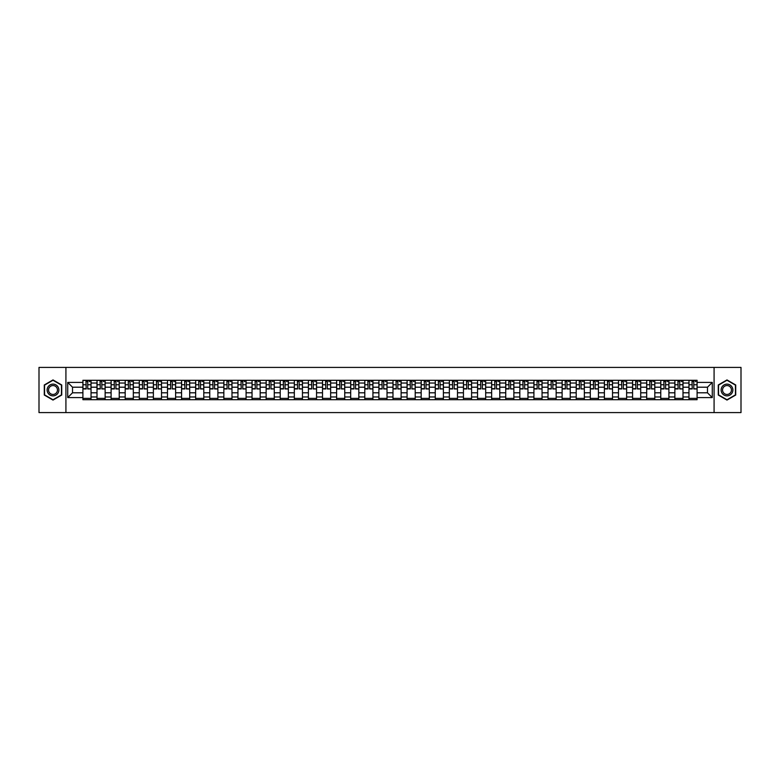 <?xml version="1.0" encoding="UTF-8"?>
<svg xmlns="http://www.w3.org/2000/svg" width="780" height="780" viewBox="0 0 780 780"><rect width="100%" height="100%" fill="white"/><g stroke="black" fill="none" stroke-linecap="round" stroke-linejoin="round"><path stroke-width="1.17" d="M714.08 412.591L741 412.591L741 367.409L39 367.409L39 412.591L714.08 412.591L714.08 367.409M97.003 399.711L97.003 383.038L91.036 383.038L91.036 399.711M91.036 383.038L91.036 380.289M97.003 383.038L97.003 380.289M105.134 380.289L105.134 399.711M111.101 399.711L111.101 380.289M119.233 380.289L119.233 399.711M125.19 399.711L125.19 380.289M133.322 380.289L133.322 399.711M139.288 399.711L139.288 380.289M147.42 380.289L147.42 399.711M153.377 399.711L153.377 380.289M161.509 380.289L161.509 399.711M167.476 399.711L167.476 380.289M175.607 380.289L175.607 399.711M181.564 399.711L181.564 380.289M189.696 380.289L189.696 399.711M195.663 399.711L195.663 380.289M203.794 380.289L203.794 399.711M209.761 399.711L209.761 380.289M217.883 380.289L217.883 399.711M223.85 399.711L223.85 380.289M231.982 380.289L231.982 399.711M237.949 399.711L237.949 380.289M246.08 380.289L246.08 399.711M252.037 399.711L252.037 380.289M260.169 380.289L260.169 399.711M266.136 399.711L266.136 380.289M274.267 380.289L274.267 399.711M280.225 399.711L280.225 380.289M288.356 380.289L288.356 399.711M294.323 399.711L294.323 380.289M302.455 380.289L302.455 399.711M308.412 399.711L308.412 380.289M316.543 380.289L316.543 399.711M322.51 399.711L322.51 380.289M330.642 380.289L330.642 399.711M336.609 399.711L336.609 380.289M344.74 380.289L344.74 399.711M350.698 399.711L350.698 380.289M358.829 380.289L358.829 399.711M364.796 399.711L364.796 380.289M372.928 380.289L372.928 399.711M378.885 399.711L378.885 380.289M387.017 380.289L387.017 399.711M392.983 399.711L392.983 380.289M401.115 380.289L401.115 399.711M407.072 399.711L407.072 380.289M415.204 380.289L415.204 399.711M421.171 399.711L421.171 380.289M429.302 380.289L429.302 399.711M435.26 399.711L435.26 380.289M443.391 380.289L443.391 399.711M449.358 399.711L449.358 380.289M457.49 380.289L457.49 399.711M463.456 399.711L463.456 380.289M471.588 380.289L471.588 399.711M477.545 399.711L477.545 380.289M485.677 380.289L485.677 399.711M491.644 399.711L491.644 380.289M499.775 380.289L499.775 399.711M505.733 399.711L505.733 380.289M513.864 380.289L513.864 399.711M519.831 399.711L519.831 380.289M527.962 380.289L527.962 399.711M533.92 399.711L533.92 380.289M542.051 380.289L542.051 399.711M548.018 399.711L548.018 380.289M556.15 380.289L556.15 399.711M562.117 399.711L562.117 380.289M570.239 380.289L570.239 399.711M576.206 399.711L576.206 380.289M584.337 380.289L584.337 399.711M590.304 399.711L590.304 380.289M598.435 380.289L598.435 399.711M604.393 399.711L604.393 380.289M612.524 380.289L612.524 399.711M618.491 399.711L618.491 380.289M626.623 380.289L626.623 399.711M632.58 399.711L632.58 380.289M640.712 380.289L640.712 399.711M646.678 399.711L646.678 380.289M654.81 380.289L654.81 399.711M660.767 399.711L660.767 380.289M668.899 380.289L668.899 399.711M674.866 399.711L674.866 380.289M682.997 380.289L682.997 399.711M688.964 399.711L688.964 380.289M688.964 392.798L682.997 392.798M674.866 392.798L668.899 392.798M660.767 392.798L654.81 392.798M646.678 392.798L640.712 392.798M632.58 392.798L626.623 392.798M618.491 392.798L612.524 392.798M604.393 392.798L598.435 392.798M590.304 392.798L584.337 392.798M576.206 392.798L570.239 392.798M562.117 392.798L556.15 392.798M548.018 392.798L542.051 392.798M533.92 392.798L527.962 392.798M519.831 392.798L513.864 392.798M505.733 392.798L499.775 392.798M491.644 392.798L485.677 392.798M477.545 392.798L471.588 392.798M463.456 392.798L457.49 392.798M449.358 392.798L443.391 392.798M435.26 392.798L429.302 392.798M421.171 392.798L415.204 392.798M407.072 392.798L401.115 392.798M392.983 392.798L387.017 392.798M378.885 392.798L372.928 392.798M364.796 392.798L358.829 392.798M350.698 392.798L344.74 392.798M336.609 392.798L330.642 392.798M322.51 392.798L316.543 392.798M308.412 392.798L302.455 392.798M294.323 392.798L288.356 392.798M280.225 392.798L274.267 392.798M266.136 392.798L260.169 392.798M252.037 392.798L246.08 392.798M237.949 392.798L231.982 392.798M223.85 392.798L217.883 392.798M209.761 392.798L203.794 392.798M195.663 392.798L189.696 392.798M181.564 392.798L175.607 392.798M167.476 392.798L161.509 392.798M153.377 392.798L147.42 392.798M139.288 392.798L133.322 392.798M125.19 392.798L119.233 392.798M111.101 392.798L105.134 392.798M97.003 392.798L91.036 392.798M688.964 387.202L682.997 387.202M674.866 387.202L668.899 387.202M660.767 387.202L654.81 387.202M646.678 387.202L640.712 387.202M632.58 387.202L626.623 387.202M618.491 387.202L612.524 387.202M604.393 387.202L598.435 387.202M590.304 387.202L584.337 387.202M576.206 387.202L570.239 387.202M562.117 387.202L556.15 387.202M548.018 387.202L542.051 387.202M533.92 387.202L527.962 387.202M519.831 387.202L513.864 387.202M505.733 387.202L499.775 387.202M491.644 387.202L485.677 387.202M477.545 387.202L471.588 387.202M463.456 387.202L457.49 387.202M449.358 387.202L443.391 387.202M435.26 387.202L429.302 387.202M421.171 387.202L415.204 387.202M407.072 387.202L401.115 387.202M392.983 387.202L387.017 387.202M378.885 387.202L372.928 387.202M364.796 387.202L358.829 387.202M350.698 387.202L344.74 387.202M336.609 387.202L330.642 387.202M322.51 387.202L316.543 387.202M308.412 387.202L302.455 387.202M294.323 387.202L288.356 387.202M280.225 387.202L274.267 387.202M266.136 387.202L260.169 387.202M252.037 387.202L246.08 387.202M237.949 387.202L231.982 387.202M223.85 387.202L217.883 387.202M209.761 387.202L203.794 387.202M195.663 387.202L189.696 387.202M181.564 387.202L175.607 387.202M167.476 387.202L161.509 387.202M153.377 387.202L147.42 387.202M139.288 387.202L133.322 387.202M125.19 387.202L119.233 387.202M111.101 387.202L105.134 387.202M97.003 387.202L91.036 387.202M72.52 392.798L82.904 392.798L82.904 387.202L72.52 387.202L72.52 392.798L67.733 397.585L67.733 382.415L82.904 382.415L82.904 387.202M697.096 387.202L697.096 392.798L707.48 392.798L707.48 387.202L697.096 387.202L697.096 380.289L82.904 380.289L82.904 382.415M697.096 382.415L712.267 382.415L712.267 397.585L697.096 397.585L697.096 392.798M82.904 392.798L82.904 399.711L697.096 399.711L697.096 397.585M82.904 397.585L67.733 397.585M65.92 412.591L65.92 367.409M61.727 384.969L53.001 379.928L44.285 384.969L44.285 395.031L53.001 400.072L61.727 395.031L61.727 384.969M735.716 384.969L726.999 379.928L718.273 384.969L718.273 395.031L726.999 400.072L735.716 395.031L735.716 384.969M91.036 398.356L82.904 398.356M86.21 381.644L87.74 381.644M105.134 398.356L97.003 398.356M100.298 381.644L101.839 381.644M119.233 398.356L111.101 398.356M114.397 381.644L115.928 381.644M133.322 398.356L125.19 398.356M128.486 381.644L130.026 381.644M147.42 398.356L139.288 398.356M142.584 381.644L144.115 381.644M161.509 398.356L153.377 398.356M156.673 381.644L158.213 381.644M175.607 398.356L167.476 398.356M170.771 381.644L172.312 381.644M189.696 398.356L181.564 398.356M184.87 381.644L186.4 381.644M203.794 398.356L195.663 398.356M198.958 381.644L200.499 381.644M217.883 398.356L209.761 398.356M213.057 381.644L214.588 381.644M231.982 398.356L223.85 398.356M227.146 381.644L228.686 381.644M246.08 398.356L237.949 398.356M241.244 381.644L242.775 381.644M260.169 398.356L252.037 398.356M255.333 381.644L256.873 381.644M274.267 398.356L266.136 398.356M269.431 381.644L270.972 381.644M288.356 398.356L280.225 398.356M283.53 381.644L285.061 381.644M302.455 398.356L294.323 398.356M297.619 381.644L299.159 381.644M316.543 398.356L308.412 398.356M311.717 381.644L313.248 381.644M330.642 398.356L322.51 398.356M325.806 381.644L327.346 381.644M344.74 398.356L336.609 398.356M339.904 381.644L341.435 381.644M358.829 398.356L350.698 398.356M353.993 381.644L355.534 381.644M372.928 398.356L364.796 398.356M368.092 381.644L369.623 381.644M387.017 398.356L378.885 398.356M382.18 381.644L383.721 381.644M401.115 398.356L392.983 398.356M396.279 381.644L397.819 381.644M415.204 398.356L407.072 398.356M410.377 381.644L411.908 381.644M429.302 398.356L421.171 398.356M424.466 381.644L426.007 381.644M443.391 398.356L435.26 398.356M438.565 381.644L440.095 381.644M457.49 398.356L449.358 398.356M452.654 381.644L454.194 381.644M471.588 398.356L463.456 398.356M466.752 381.644L468.283 381.644M485.677 398.356L477.545 398.356M480.841 381.644L482.381 381.644M499.775 398.356L491.644 398.356M494.939 381.644L496.47 381.644M513.864 398.356L505.733 398.356M509.028 381.644L510.568 381.644M527.962 398.356L519.831 398.356M523.126 381.644L524.667 381.644M542.051 398.356L533.92 398.356M537.225 381.644L538.756 381.644M556.15 398.356L548.018 398.356M551.314 381.644L552.854 381.644M570.239 398.356L562.117 398.356M565.412 381.644L566.943 381.644M584.337 398.356L576.206 398.356M579.501 381.644L581.042 381.644M598.435 398.356L590.304 398.356M593.6 381.644L595.13 381.644M612.524 398.356L604.393 398.356M607.688 381.644L609.229 381.644M626.623 398.356L618.491 398.356M621.787 381.644L623.327 381.644M640.712 398.356L632.58 398.356M635.885 381.644L637.416 381.644M654.81 398.356L646.678 398.356M649.974 381.644L651.514 381.644M668.899 398.356L660.767 398.356M664.072 381.644L665.603 381.644M682.997 398.356L674.866 398.356M678.161 381.644L679.702 381.644M697.096 398.356L688.964 398.356M692.26 381.644L693.791 381.644M67.733 382.415L72.52 387.202M707.48 392.798L712.267 397.585M707.48 387.202L712.267 382.415M87.74 388.654L90.997 388.957L87.74 388.957L87.74 380.377L90.997 380.377L89.183 380.377M90.997 388.654L90.997 380.377M86.21 381.556L87.74 381.556M89.183 381.556L89.817 381.556M84.757 380.377L82.953 380.377L82.953 388.957L86.21 388.957L85.936 380.377M82.953 380.377L88.013 380.377M101.839 388.654L105.085 388.957L101.839 388.957L101.839 380.377L105.085 380.377L103.282 380.377M105.085 388.654L105.085 380.377M100.298 381.556L101.839 381.556M103.282 381.556L103.915 381.556M102.112 380.377L97.052 380.377L97.052 388.957L100.298 388.957L100.025 380.377M115.928 388.654L119.184 388.957L115.928 388.957L115.928 380.377L119.184 380.377L117.38 380.377M119.184 388.654L119.184 380.377M114.397 381.556L115.928 381.556M117.38 381.556L118.004 381.556M116.201 380.377L111.14 380.377L111.14 388.957L114.397 388.957L114.124 380.377M47.921 392.935A5.869 5.869 0 0 0 55.936 395.09A5.869 5.869 0 0 0 58.09 387.065A5.869 5.869 0 0 0 50.066 384.91A5.869 5.869 0 0 0 47.921 392.935M49.15 392.223A4.446 4.446 0 0 0 55.224 393.851A4.446 4.446 0 0 0 56.852 387.777A4.446 4.446 0 0 0 50.778 386.149A4.446 4.446 0 0 0 49.15 392.223M53.001 380.25L61.454 385.125L61.454 394.875L53.001 399.75L44.558 394.875L44.558 385.125L53.001 380.25M721.909 392.935A5.869 5.869 0 0 0 729.934 395.09A5.869 5.869 0 0 0 732.079 387.065A5.869 5.869 0 0 0 724.064 384.91A5.869 5.869 0 0 0 721.909 392.935M723.148 392.223A4.446 4.446 0 0 0 729.222 393.851A4.446 4.446 0 0 0 730.85 387.777A4.446 4.446 0 0 0 724.776 386.149A4.446 4.446 0 0 0 723.148 392.223M726.999 380.25L735.442 385.125L735.442 394.875L726.999 399.75L718.546 394.875L718.546 385.125L726.999 380.25M130.026 388.654L133.273 388.957L130.026 388.957L130.026 380.377L133.273 380.377L131.469 380.377M133.273 388.654L133.273 380.377M128.486 381.556L130.026 381.556M131.469 381.556L132.103 381.556M127.043 380.377L125.239 380.377L125.239 388.957L128.486 388.957L128.222 380.377M125.239 380.377L130.299 380.377M144.115 388.654L147.371 388.957L144.115 388.957L144.115 380.377L147.371 380.377L145.567 380.377M147.371 388.654L147.371 380.377M142.584 381.556L144.115 381.556M145.567 381.556L146.201 381.556M141.141 380.377L139.328 380.377L139.328 388.957L142.584 388.957L142.311 380.377M139.328 380.377L144.388 380.377M158.213 388.654L161.47 388.957L158.213 388.957L158.213 380.377L161.47 380.377L159.656 380.377M161.47 388.654L161.47 380.377M156.673 381.556L158.213 381.556M159.656 381.556L160.29 381.556M155.23 380.377L153.426 380.377L153.426 388.957L156.673 388.957L156.409 380.377M153.426 380.377L158.486 380.377M172.312 388.654L175.559 388.957L172.312 388.957L172.312 380.377L175.559 380.377L173.755 380.377M175.559 388.654L175.559 380.377M170.771 381.556L172.312 381.556M173.755 381.556L174.389 381.556M169.328 380.377L167.515 380.377L167.515 388.957L170.771 388.957L170.498 380.377M167.515 380.377L172.575 380.377M186.4 388.654L189.657 388.957L186.4 388.957L186.4 380.377L189.657 380.377L187.844 380.377M189.657 388.654L189.657 380.377M184.87 381.556L186.4 381.556M187.844 381.556L188.477 381.556M186.673 380.377L181.613 380.377L181.613 388.957L184.87 388.957L184.597 380.377M200.499 388.654L203.746 388.957L200.499 388.957L200.499 380.377L203.746 380.377L201.942 380.377M203.746 388.654L203.746 380.377M198.958 381.556L200.499 381.556M201.942 381.556L202.576 381.556M200.772 380.377L195.712 380.377L195.712 388.957L198.958 388.957L198.685 380.377M214.588 388.654L217.844 388.957L214.588 388.957L214.588 380.377L217.844 380.377L216.041 380.377M217.844 388.654L217.844 380.377M213.057 381.556L214.588 381.556M216.041 381.556L216.665 381.556M214.861 380.377L209.8 380.377L209.8 388.957L213.057 388.957L212.784 380.377M228.686 388.654L231.933 388.957L228.686 388.957L228.686 380.377L231.933 380.377L230.129 380.377M231.933 388.654L231.933 380.377M227.146 381.556L228.686 381.556M230.129 381.556L230.763 381.556M228.959 380.377L223.899 380.377L223.899 388.957L227.146 388.957L226.873 380.377M242.775 388.654L246.031 388.957L242.775 388.957L242.775 380.377L246.031 380.377L244.228 380.377M246.031 388.654L246.031 380.377M241.244 381.556L242.775 381.556M244.228 381.556L244.861 381.556M243.048 380.377L237.988 380.377L237.988 388.957L241.244 388.957L240.971 380.377M256.873 388.654L260.13 388.957L256.873 388.957L256.873 380.377L260.13 380.377L258.317 380.377M260.13 388.654L260.13 380.377M255.333 381.556L256.873 381.556M258.317 381.556L258.95 381.556M253.89 380.377L252.086 380.377L252.086 388.957L255.333 388.957L255.07 380.377M252.086 380.377L257.147 380.377M270.972 388.654L274.219 388.957L270.972 388.957L270.972 380.377L274.219 380.377L272.415 380.377M274.219 388.654L274.219 380.377M269.431 381.556L270.972 381.556M272.415 381.556L273.049 381.556M267.988 380.377L266.175 380.377L266.175 388.957L269.431 388.957L269.159 380.377M266.175 380.377L271.235 380.377M285.061 388.654L288.317 388.957L285.061 388.957L285.061 380.377L288.317 380.377L286.504 380.377M288.317 388.654L288.317 380.377M283.53 381.556L285.061 381.556M286.504 381.556L287.137 381.556M282.077 380.377L280.273 380.377L280.273 388.957L283.53 388.957L283.257 380.377M280.273 380.377L285.334 380.377M299.159 388.654L302.406 388.957L299.159 388.957L299.159 380.377L302.406 380.377L300.602 380.377M302.406 388.654L302.406 380.377M297.619 381.556L299.159 381.556M300.602 381.556L301.236 381.556M296.176 380.377L294.372 380.377L294.372 388.957L297.619 388.957L297.346 380.377M294.372 380.377L299.423 380.377M313.248 388.654L316.505 388.957L313.248 388.957L313.248 380.377L316.505 380.377L314.691 380.377M316.505 388.654L316.505 380.377M311.717 381.556L313.248 381.556M314.691 381.556L315.325 381.556M310.264 380.377L308.461 380.377L308.461 388.957L311.717 388.957L311.444 380.377M308.461 380.377L313.521 380.377M327.346 388.654L330.593 388.957L327.346 388.957L327.346 380.377L330.593 380.377L328.79 380.377M330.593 388.654L330.593 380.377M325.806 381.556L327.346 381.556M328.79 381.556L329.423 381.556M327.619 380.377L322.559 380.377L322.559 388.957L325.806 388.957L325.533 380.377M341.435 388.654L344.692 388.957L341.435 388.957L341.435 380.377L344.692 380.377L342.888 380.377M344.692 388.654L344.692 380.377M339.904 381.556L341.435 381.556M342.888 381.556L343.512 381.556M341.708 380.377L336.648 380.377L336.648 388.957L339.904 388.957L339.631 380.377M355.534 388.654L358.781 388.957L355.534 388.957L355.534 380.377L358.781 380.377L356.977 380.377M358.781 388.654L358.781 380.377M353.993 381.556L355.534 381.556M356.977 381.556L357.61 381.556M355.807 380.377L350.747 380.377L350.747 388.957L353.993 388.957L353.73 380.377M369.623 388.654L372.879 388.957L369.623 388.957L369.623 380.377L372.879 380.377L371.075 380.377M372.879 388.654L372.879 380.377M368.092 381.556L369.623 381.556M371.075 381.556L371.709 381.556M369.895 380.377L364.835 380.377L364.835 388.957L368.092 388.957L367.819 380.377M383.721 388.654L386.977 388.957L383.721 388.957L383.721 380.377L386.977 380.377L385.164 380.377M386.977 388.654L386.977 380.377M382.18 381.556L383.721 381.556M385.164 381.556L385.798 381.556M383.994 380.377L378.934 380.377L378.934 388.957L382.18 388.957L381.917 380.377M397.819 388.654L401.066 388.957L397.819 388.957L397.819 380.377L401.066 380.377L399.262 380.377M401.066 388.654L401.066 380.377M396.279 381.556L397.819 381.556M399.262 381.556L399.896 381.556M394.836 380.377L393.023 380.377L393.023 388.957L396.279 388.957L396.006 380.377M393.023 380.377L398.083 380.377M411.908 388.654L415.165 388.957L411.908 388.957L411.908 380.377L415.165 380.377L413.351 380.377M415.165 388.654L415.165 380.377M410.377 381.556L411.908 381.556M413.351 381.556L413.985 381.556M408.925 380.377L407.121 380.377L407.121 388.957L410.377 388.957L410.104 380.377M407.121 380.377L412.181 380.377M426.007 388.654L429.253 388.957L426.007 388.957L426.007 380.377L429.253 380.377L427.45 380.377M429.253 388.654L429.253 380.377M424.466 381.556L426.007 381.556M427.45 381.556L428.084 381.556M426.27 380.377L421.219 380.377L421.219 388.957L424.466 388.957L424.193 380.377M440.095 388.654L443.352 388.957L440.095 388.957L440.095 380.377L443.352 380.377L441.538 380.377M443.352 388.654L443.352 380.377M438.565 381.556L440.095 381.556M441.538 381.556L442.172 381.556M437.112 380.377L435.308 380.377L435.308 388.957L438.565 388.957L438.292 380.377M435.308 380.377L440.369 380.377M454.194 388.654L457.441 388.957L454.194 388.957L454.194 380.377L457.441 380.377L455.637 380.377M457.441 388.654L457.441 380.377M452.654 381.556L454.194 381.556M455.637 381.556L456.271 381.556M451.21 380.377L449.407 380.377L449.407 388.957L452.654 388.957L452.38 380.377M449.407 380.377L454.467 380.377M468.283 388.654L471.539 388.957L468.283 388.957L468.283 380.377L471.539 380.377L469.735 380.377M471.539 388.654L471.539 380.377M466.752 381.556L468.283 381.556M469.735 381.556L470.36 381.556M465.309 380.377L463.495 380.377L463.495 388.957L466.752 388.957L466.479 380.377M463.495 380.377L468.556 380.377M482.381 388.654L485.628 388.957L482.381 388.957L482.381 380.377L485.628 380.377L483.824 380.377M485.628 388.654L485.628 380.377M480.841 381.556L482.381 381.556M483.824 381.556L484.458 381.556M479.398 380.377L477.594 380.377L477.594 388.957L480.841 388.957L480.577 380.377M477.594 380.377L482.654 380.377M496.47 388.654L499.726 388.957L496.47 388.957L496.47 380.377L499.726 380.377L497.923 380.377M499.726 388.654L499.726 380.377M494.939 381.556L496.47 381.556M497.923 381.556L498.556 381.556M493.496 380.377L491.683 380.377L491.683 388.957L494.939 388.957L494.666 380.377M491.683 380.377L496.743 380.377M510.568 388.654L513.825 388.957L510.568 388.957L510.568 380.377L513.825 380.377L512.011 380.377M513.825 388.654L513.825 380.377M509.028 381.556L510.568 381.556M512.011 381.556L512.645 381.556M510.842 380.377L505.781 380.377L505.781 388.957L509.028 388.957L508.765 380.377M524.667 388.654L527.914 388.957L524.667 388.957L524.667 380.377L527.914 380.377L526.11 380.377M527.914 388.654L527.914 380.377M523.126 381.556L524.667 381.556M526.11 381.556L526.744 381.556M524.93 380.377L519.87 380.377L519.87 388.957L523.126 388.957L522.853 380.377M538.756 388.654L542.012 388.957L538.756 388.957L538.756 380.377L542.012 380.377L540.199 380.377M542.012 388.654L542.012 380.377M537.225 381.556L538.756 381.556M540.199 381.556L540.832 381.556M539.029 380.377L533.968 380.377L533.968 388.957L537.225 388.957L536.952 380.377M552.854 388.654L556.101 388.957L552.854 388.957L552.854 380.377L556.101 380.377L554.297 380.377M556.101 388.654L556.101 380.377M551.314 381.556L552.854 381.556M554.297 381.556L554.931 381.556M549.871 380.377L548.067 380.377L548.067 388.957L551.314 388.957L551.041 380.377M548.067 380.377L553.127 380.377M566.943 388.654L570.2 388.957L566.943 388.957L566.943 380.377L570.2 380.377L568.396 380.377M570.2 388.654L570.2 380.377M565.412 381.556L566.943 381.556M568.396 381.556L569.02 381.556M567.216 380.377L562.156 380.377L562.156 388.957L565.412 388.957L565.139 380.377M581.042 388.654L584.288 388.957L581.042 388.957L581.042 380.377L584.288 380.377L582.484 380.377M584.288 388.654L584.288 380.377M579.501 381.556L581.042 381.556M582.484 381.556L583.118 381.556M578.058 380.377L576.254 380.377L576.254 388.957L579.501 388.957L579.228 380.377M576.254 380.377L581.315 380.377M595.13 388.654L598.387 388.957L595.13 388.957L595.13 380.377L598.387 380.377L596.583 380.377M598.387 388.654L598.387 380.377M593.6 381.556L595.13 381.556M596.583 381.556L597.217 381.556M592.157 380.377L590.343 380.377L590.343 388.957L593.6 388.957L593.326 380.377M590.343 380.377L595.403 380.377M609.229 388.654L612.485 388.957L609.229 388.957L609.229 380.377L612.485 380.377L610.672 380.377M612.485 388.654L612.485 380.377M607.688 381.556L609.229 381.556M610.672 381.556L611.306 381.556M609.502 380.377L604.442 380.377L604.442 388.957L607.688 388.957L607.425 380.377M623.327 388.654L626.574 388.957L623.327 388.957L623.327 380.377L626.574 380.377L624.77 380.377M626.574 388.654L626.574 380.377M621.787 381.556L623.327 381.556M624.77 381.556L625.404 381.556M623.591 380.377L618.53 380.377L618.53 388.957L621.787 388.957L621.514 380.377M637.416 388.654L640.673 388.957L637.416 388.957L637.416 380.377L640.673 380.377L638.859 380.377M640.673 388.654L640.673 380.377M635.885 381.556L637.416 381.556M638.859 381.556L639.493 381.556M634.433 380.377L632.629 380.377L632.629 388.957L635.885 388.957L635.612 380.377M632.629 380.377L637.689 380.377M651.514 388.654L654.761 388.957L651.514 388.957L651.514 380.377L654.761 380.377L652.957 380.377M654.761 388.654L654.761 380.377M649.974 381.556L651.514 381.556M652.957 381.556L653.591 381.556M651.778 380.377L646.727 380.377L646.727 388.957L649.974 388.957L649.701 380.377M665.603 388.654L668.86 388.957L665.603 388.957L665.603 380.377L668.86 380.377L667.046 380.377M668.86 388.654L668.86 380.377M664.072 381.556L665.603 381.556M667.046 381.556L667.68 381.556M665.876 380.377L660.816 380.377L660.816 388.957L664.072 388.957L663.8 380.377M679.702 388.654L682.948 388.957L679.702 388.957L679.702 380.377L682.948 380.377L681.145 380.377M682.948 388.654L682.948 380.377M678.161 381.556L679.702 381.556M681.145 381.556L681.779 381.556M679.975 380.377L674.914 380.377L674.914 388.957L678.161 388.957L677.888 380.377M693.791 388.654L697.047 388.957L693.791 388.957L693.791 380.377L697.047 380.377L695.243 380.377M697.047 388.654L697.047 380.377M692.26 381.556L693.791 381.556M695.243 381.556L695.867 381.556M690.817 380.377L689.003 380.377L689.003 388.957L692.26 388.957L691.987 380.377M689.003 380.377L694.063 380.377M674.866 383.038L668.899 383.038M660.767 383.038L654.81 383.038M646.678 383.038L640.712 383.038M632.58 383.038L626.623 383.038M618.491 383.038L612.524 383.038M604.393 383.038L598.435 383.038M590.304 383.038L584.337 383.038M576.206 383.038L570.239 383.038M562.117 383.038L556.15 383.038M548.018 383.038L542.051 383.038M533.92 383.038L527.962 383.038M519.831 383.038L513.864 383.038M505.733 383.038L499.775 383.038M491.644 383.038L485.677 383.038M477.545 383.038L471.588 383.038M463.456 383.038L457.49 383.038M449.358 383.038L443.391 383.038M435.26 383.038L429.302 383.038M421.171 383.038L415.204 383.038M407.072 383.038L401.115 383.038M392.983 383.038L387.017 383.038M378.885 383.038L372.928 383.038M364.796 383.038L358.829 383.038M350.698 383.038L344.74 383.038M336.609 383.038L330.642 383.038M322.51 383.038L316.543 383.038M308.412 383.038L302.455 383.038M294.323 383.038L288.356 383.038M280.225 383.038L274.267 383.038M266.136 383.038L260.169 383.038M252.037 383.038L246.08 383.038M237.949 383.038L231.982 383.038M223.85 383.038L217.883 383.038M209.761 383.038L203.794 383.038M195.663 383.038L189.696 383.038M181.564 383.038L175.607 383.038M167.476 383.038L161.509 383.038M153.377 383.038L147.42 383.038M139.288 383.038L133.322 383.038M125.19 383.038L119.233 383.038M111.101 383.038L105.134 383.038M688.964 383.038L682.997 383.038M674.866 396.962L668.899 396.962M660.767 396.962L654.81 396.962M646.678 396.962L640.712 396.962M632.58 396.962L626.623 396.962M618.491 396.962L612.524 396.962M604.393 396.962L598.435 396.962M590.304 396.962L584.337 396.962M576.206 396.962L570.239 396.962M562.117 396.962L556.15 396.962M548.018 396.962L542.051 396.962M533.92 396.962L527.962 396.962M519.831 396.962L513.864 396.962M505.733 396.962L499.775 396.962M491.644 396.962L485.677 396.962M477.545 396.962L471.588 396.962M463.456 396.962L457.49 396.962M449.358 396.962L443.391 396.962M435.26 396.962L429.302 396.962M421.171 396.962L415.204 396.962M407.072 396.962L401.115 396.962M392.983 396.962L387.017 396.962M378.885 396.962L372.928 396.962M364.796 396.962L358.829 396.962M350.698 396.962L344.74 396.962M336.609 396.962L330.642 396.962M322.51 396.962L316.543 396.962M308.412 396.962L302.455 396.962M294.323 396.962L288.356 396.962M280.225 396.962L274.267 396.962M266.136 396.962L260.169 396.962M252.037 396.962L246.08 396.962M237.949 396.962L231.982 396.962M223.85 396.962L217.883 396.962M209.761 396.962L203.794 396.962M195.663 396.962L189.696 396.962M181.564 396.962L175.607 396.962M167.476 396.962L161.509 396.962M153.377 396.962L147.42 396.962M139.288 396.962L133.322 396.962M125.19 396.962L119.233 396.962M111.101 396.962L105.134 396.962M97.003 396.962L91.036 396.962M688.964 396.962L682.997 396.962M87.74 384.764L90.997 384.764M82.953 388.654L86.21 388.654M82.953 384.764L86.21 384.764M101.839 384.764L105.085 384.764M97.052 388.654L100.298 388.654M97.052 384.764L100.298 384.764M115.928 384.764L119.184 384.764M111.14 388.654L114.397 388.654M111.14 384.764L114.397 384.764M130.026 384.764L133.273 384.764M125.239 388.654L128.486 388.654M125.239 384.764L128.486 384.764M144.115 384.764L147.371 384.764M139.328 388.654L142.584 388.654M139.328 384.764L142.584 384.764M158.213 384.764L161.47 384.764M153.426 388.654L156.673 388.654M153.426 384.764L156.673 384.764M172.312 384.764L175.559 384.764M167.515 388.654L170.771 388.654M167.515 384.764L170.771 384.764M186.4 384.764L189.657 384.764M181.613 388.654L184.87 388.654M181.613 384.764L184.87 384.764M200.499 384.764L203.746 384.764M195.712 388.654L198.958 388.654M195.712 384.764L198.958 384.764M214.588 384.764L217.844 384.764M209.8 388.654L213.057 388.654M209.8 384.764L213.057 384.764M228.686 384.764L231.933 384.764M223.899 388.654L227.146 388.654M223.899 384.764L227.146 384.764M242.775 384.764L246.031 384.764M237.988 388.654L241.244 388.654M237.988 384.764L241.244 384.764M256.873 384.764L260.13 384.764M252.086 388.654L255.333 388.654M252.086 384.764L255.333 384.764M270.972 384.764L274.219 384.764M266.175 388.654L269.431 388.654M266.175 384.764L269.431 384.764M285.061 384.764L288.317 384.764M280.273 388.654L283.53 388.654M280.273 384.764L283.53 384.764M299.159 384.764L302.406 384.764M294.372 388.654L297.619 388.654M294.372 384.764L297.619 384.764M313.248 384.764L316.505 384.764M308.461 388.654L311.717 388.654M308.461 384.764L311.717 384.764M327.346 384.764L330.593 384.764M322.559 388.654L325.806 388.654M322.559 384.764L325.806 384.764M341.435 384.764L344.692 384.764M336.648 388.654L339.904 388.654M336.648 384.764L339.904 384.764M355.534 384.764L358.781 384.764M350.747 388.654L353.993 388.654M350.747 384.764L353.993 384.764M369.623 384.764L372.879 384.764M364.835 388.654L368.092 388.654M364.835 384.764L368.092 384.764M383.721 384.764L386.977 384.764M378.934 388.654L382.18 388.654M378.934 384.764L382.18 384.764M397.819 384.764L401.066 384.764M393.023 388.654L396.279 388.654M393.023 384.764L396.279 384.764M411.908 384.764L415.165 384.764M407.121 388.654L410.377 388.654M407.121 384.764L410.377 384.764M426.007 384.764L429.253 384.764M421.219 388.654L424.466 388.654M421.219 384.764L424.466 384.764M440.095 384.764L443.352 384.764M435.308 388.654L438.565 388.654M435.308 384.764L438.565 384.764M454.194 384.764L457.441 384.764M449.407 388.654L452.654 388.654M449.407 384.764L452.654 384.764M468.283 384.764L471.539 384.764M463.495 388.654L466.752 388.654M463.495 384.764L466.752 384.764M482.381 384.764L485.628 384.764M477.594 388.654L480.841 388.654M477.594 384.764L480.841 384.764M496.47 384.764L499.726 384.764M491.683 388.654L494.939 388.654M491.683 384.764L494.939 384.764M510.568 384.764L513.825 384.764M505.781 388.654L509.028 388.654M505.781 384.764L509.028 384.764M524.667 384.764L527.914 384.764M519.87 388.654L523.126 388.654M519.87 384.764L523.126 384.764M538.756 384.764L542.012 384.764M533.968 388.654L537.225 388.654M533.968 384.764L537.225 384.764M552.854 384.764L556.101 384.764M548.067 388.654L551.314 388.654M548.067 384.764L551.314 384.764M566.943 384.764L570.2 384.764M562.156 388.654L565.412 388.654M562.156 384.764L565.412 384.764M581.042 384.764L584.288 384.764M576.254 388.654L579.501 388.654M576.254 384.764L579.501 384.764M595.13 384.764L598.387 384.764M590.343 388.654L593.6 388.654M590.343 384.764L593.6 384.764M609.229 384.764L612.485 384.764M604.442 388.654L607.688 388.654M604.442 384.764L607.688 384.764M623.327 384.764L626.574 384.764M618.53 388.654L621.787 388.654M618.53 384.764L621.787 384.764M637.416 384.764L640.673 384.764M632.629 388.654L635.885 388.654M632.629 384.764L635.885 384.764M651.514 384.764L654.761 384.764M646.727 388.654L649.974 388.654M646.727 384.764L649.974 384.764M665.603 384.764L668.86 384.764M660.816 388.654L664.072 388.654M660.816 384.764L664.072 384.764M679.702 384.764L682.948 384.764M674.914 388.654L678.161 388.654M674.914 384.764L678.161 384.764M693.791 384.764L697.047 384.764M689.003 388.654L692.26 388.654M689.003 384.764L692.26 384.764"/></g></svg>
